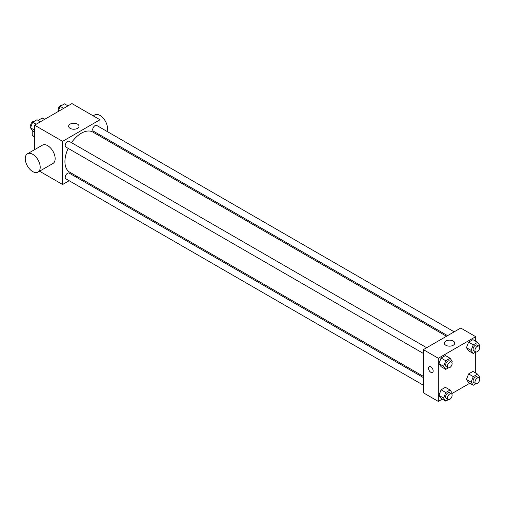 <?xml version="1.0" encoding="UTF-8"?>
<svg xmlns="http://www.w3.org/2000/svg" width="505" height="505" viewBox="0 0 505 505"><rect width="100%" height="100%" fill="white"/><g stroke="black" fill="none" stroke-linecap="round" stroke-linejoin="round"><path stroke-width="0.76" d="M38.127 120.405L42.237 118.031A10.233 5.908 120 0 1 43.424 118.454L44.8 119.249M34.567 136.716L32.232 135.365A10.233 5.908 120 0 0 33.185 136.18L34.567 136.975M32.232 135.365L32.232 130.246M44.573 119.382L42.237 118.031M34.567 149.676L34.567 125.158L71.95 103.576L99.99 119.761L99.99 127.342M69.166 180.721L62.601 184.514L39.56 171.208M76.829 176.295L75.775 176.908M68.181 148.382A23.154 13.37 120 0 0 64.924 161.594A23.154 13.37 120 0 0 69.715 172.192L423.36 376.364M446.515 336.254L92.876 132.083A23.154 13.37 120 0 0 71.489 142.662M99.99 134.974L99.99 136.192M62.601 184.514L62.601 141.343L99.99 119.761M454.178 331.829L96.707 125.448A3.301 1.906 120 0 0 94.157 126.332A3.301 1.906 120 0 0 92.718 129.659A3.301 1.906 120 0 0 93.4 131.174L447.569 335.648M423.36 377.582L69.191 173.101A3.301 1.906 120 0 0 66.647 173.991A3.301 1.906 120 0 0 65.202 177.312A3.301 1.906 120 0 0 65.884 178.827L423.36 385.214M423.36 353.443L65.884 147.056A3.301 1.906 -60 0 1 65.884 143.243A3.301 1.906 -60 0 1 69.191 141.331L426.662 347.718M62.601 141.343L34.567 125.158M70.144 128.358A5.195 2.998 180 0 1 68.623 126.237A5.195 2.998 180 0 1 73.818 123.239A5.195 2.998 180 0 1 79.02 126.237A5.195 2.998 180 0 1 75.807 129.009A5.195 2.998 180 0 1 70.144 128.358M27.44 153.791L42.395 145.156A10.573 6.104 60 0 1 50.544 147.99A10.573 6.104 60 0 1 55.159 158.627A10.573 6.104 60 0 1 52.968 163.468L38.014 172.104A10.573 6.104 60 0 1 27.44 166A10.573 6.104 60 0 1 27.44 153.791A10.573 6.104 60 0 1 35.59 156.619A10.573 6.104 60 0 1 40.204 167.262A10.573 6.104 60 0 1 38.014 172.104M106.94 131.357A10.573 6.104 -120 0 0 104.156 119.294A10.573 6.104 -120 0 0 94.732 114.938L93.185 115.834M442.285 399.133L438.308 401.424L423.36 392.789L423.36 349.624L460.743 328.042L475.697 336.677L475.697 341.26M469.795 383.245L452.082 393.471M468.602 350.786L466.443 347.711L468.602 342.15L472.92 339.657L468.602 342.15L466.443 347.711L468.602 350.786L473.273 353.481L471.115 350.413L473.273 344.852L477.591 342.358L479.75 345.426L479.333 346.493M441.086 398.439L438.927 395.371L441.086 389.809L445.404 387.316L441.086 389.809L438.927 395.371L441.086 398.439L445.763 401.14L443.605 398.066L445.763 392.505L450.075 390.012L452.234 393.086L451.823 394.152M475.697 352.086L475.697 373.031M438.308 401.424L438.308 358.26L475.697 336.677M468.602 382.556L466.443 379.482L468.602 373.921L472.92 371.427L468.602 373.921L466.443 379.482L468.602 382.556L473.273 385.252L471.115 382.184L473.273 376.623L477.591 374.129L479.75 377.197L479.333 378.264M441.086 366.668L438.927 363.6L441.086 358.039L445.404 355.545L441.086 358.039L438.927 363.6L441.086 366.668L445.763 369.37L443.605 366.295L445.763 360.734L450.075 358.241L452.234 361.315L451.823 362.382M438.308 358.26L423.36 349.624M445.852 345.275A5.195 2.998 180 0 1 444.331 343.147A5.195 2.998 180 0 1 449.526 340.149A5.195 2.998 180 0 1 454.727 343.147A5.195 2.998 180 0 1 451.514 345.925A5.195 2.998 180 0 1 445.852 345.275M433.17 370.935A3.301 1.906 60 0 1 432.488 372.45A3.301 1.906 60 0 1 429.181 370.544A3.301 1.906 60 0 1 429.181 366.725A3.301 1.906 60 0 1 431.731 367.615A3.301 1.906 60 0 1 433.17 370.935M432.488 372.45A3.301 1.906 60 0 1 429.187 370.544A3.301 1.906 60 0 1 429.187 366.725M448.383 367.855L445.763 369.37M451.438 362.022L449.57 360.942A3.301 1.906 120 0 0 447.026 361.826A3.301 1.906 120 0 0 445.58 365.153A3.301 1.906 120 0 0 446.269 366.668L448.137 367.747A3.301 1.906 120 0 0 451.438 365.841A3.301 1.906 120 0 0 451.438 362.022A3.301 1.906 120 0 0 448.894 362.906A3.301 1.906 120 0 0 447.449 366.232A3.301 1.906 120 0 0 448.137 367.747M443.605 366.295L438.927 363.6M445.763 360.734L441.086 358.039M450.075 358.241L445.404 355.545M475.899 351.966L473.273 353.481M478.955 346.14L477.086 345.06A3.301 1.906 120 0 0 474.542 345.944A3.301 1.906 120 0 0 473.097 349.271A3.301 1.906 120 0 0 473.778 350.779L475.653 351.859A3.301 1.906 120 0 0 478.955 349.952A3.301 1.906 120 0 0 478.955 346.14A3.301 1.906 120 0 0 476.411 347.023A3.301 1.906 120 0 0 474.965 350.35A3.301 1.906 120 0 0 475.653 351.859M471.115 350.413L466.443 347.711M473.273 344.852L468.602 342.15M477.591 342.358L472.92 339.657M448.383 399.625L445.763 401.14M451.438 393.793L449.57 392.713A3.301 1.906 120 0 0 447.026 393.597A3.301 1.906 120 0 0 445.58 396.924A3.301 1.906 120 0 0 446.269 398.439L448.137 399.518A3.301 1.906 120 0 0 451.438 397.612A3.301 1.906 120 0 0 451.438 393.793A3.301 1.906 120 0 0 448.894 394.676A3.301 1.906 120 0 0 447.449 398.003A3.301 1.906 120 0 0 448.137 399.518M443.605 398.066L438.927 395.371M445.763 392.505L441.086 389.809M450.075 390.012L445.404 387.316M475.899 383.737L473.273 385.252M478.955 377.91L477.086 376.831A3.301 1.906 120 0 0 474.542 377.715A3.301 1.906 120 0 0 473.097 381.041A3.301 1.906 120 0 0 473.778 382.55L475.653 383.63A3.301 1.906 120 0 0 478.955 381.723A3.301 1.906 120 0 0 478.955 377.91A3.301 1.906 120 0 0 476.411 378.794A3.301 1.906 120 0 0 474.965 382.121A3.301 1.906 120 0 0 475.653 383.63M471.115 382.184L466.443 379.482M473.273 376.623L468.602 373.921M477.591 374.129L472.92 371.427M34.567 131.969L32.667 130.871L30.508 127.803L32.667 122.242L36.985 119.748L40.463 121.755M34.567 130.145L30.508 127.803M36.145 124.243L32.667 122.242M34.359 121.263A3.301 1.906 120 0 0 31.916 122.418A3.301 1.906 120 0 0 30.622 125.581A3.301 1.906 120 0 0 30.925 126.736M58.176 111.529L60.183 106.353L64.501 103.86L67.979 105.867M63.662 108.36L60.183 106.353M61.875 105.375A3.301 1.906 120 0 0 59.426 106.536A3.301 1.906 120 0 0 58.138 109.692A3.301 1.906 120 0 0 58.441 110.847M100.104 136.255L101.158 135.649"/></g></svg>

